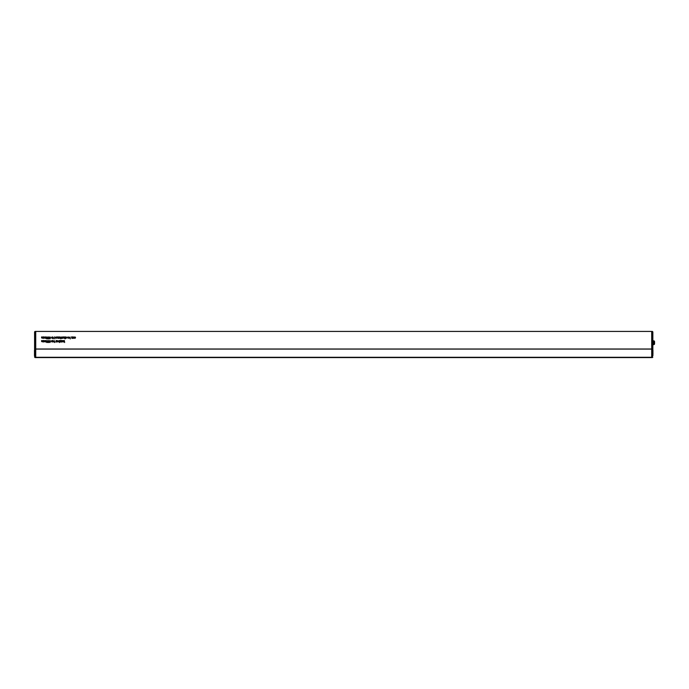 <?xml version="1.0" encoding="UTF-8"?>
<svg xmlns="http://www.w3.org/2000/svg" width="689" height="689" viewBox="0 0 689 689"><rect width="100%" height="100%" fill="white"/><g stroke="black" fill="none" stroke-linecap="round" stroke-linejoin="round"><path stroke-width="1.03" d="M46.378 341.425L47.403 341.847L46.792 342.511L46.129 341.555L46.826 340.495L47.377 341.003L46.818 340.728L46.387 341.468M49.444 341.425L50.461 341.847L49.849 342.511L49.186 341.555L49.892 340.495L50.435 341.003L49.875 340.728L49.444 341.468M49.444 337.791L50.461 338.221L49.849 338.885L49.186 337.929L49.892 336.869L50.435 337.377L49.875 337.102L49.444 337.791M46.378 337.791L47.403 338.221L46.792 338.885L46.129 337.929L46.826 336.869L47.377 337.377L46.818 337.102L46.378 337.791M67.522 337.619L68.59 337.558L67.531 337.3L68.159 336.869L68.848 337.61L68.177 338.377L67.522 337.558M73.129 336.895L74.205 337.283L73.232 337.808L74.179 337.937L73.516 338.377L72.965 338.058L73.129 336.895M70.045 337.11L70.304 338.885L69.055 337.644L70.045 337.11M65.946 336.869L66.549 337.352L65.636 337.309L66.523 337.954L66.015 338.377L65.455 337.963L66.247 337.903L65.377 337.334L65.946 336.869M52.907 340.521L53.165 341.977L52.907 340.521M52.028 340.495L52.631 340.977L51.709 340.934L52.605 341.58L52.088 342.002L51.537 341.589L52.321 341.529L51.46 340.96L52.028 340.495M56.911 340.521L57.988 340.909L57.015 341.443L57.962 341.572L57.299 342.002L56.748 341.684L56.911 340.521M59.642 340.521L60.89 340.521L60.021 341.77L60.813 341.977L59.667 341.977L60.572 340.728L59.642 340.521M62.088 340.521L63.25 340.848L63.259 341.977L62.716 340.728L62.088 341.977L62.088 340.521M62.983 336.869L63.646 337.619L62.983 338.377L62.32 337.644L62.983 336.869M60.684 337.102L61.252 338.118L60.813 338.85L60.684 337.102M58.574 336.895L58.823 338.351L58.126 338.377L57.652 336.895L58.203 338.144L58.574 336.895M54.595 336.895L55.843 337.619L54.844 338.153L54.844 338.885L54.595 336.895M45.56 336.895L45.819 338.351L43.881 337.886L43.881 336.895L44.38 338.144L44.974 336.895L45.224 338.144L45.56 336.895M64.378 340.521L64.637 342.511L64.378 341.46L63.491 341.977L64.051 341.434L63.466 340.521L64.232 341.253L64.378 340.521M53.036 337.102L53.596 338.118L53.165 338.85L53.036 337.102M43.269 340.521L43.528 341.977L41.59 341.511L41.59 340.521L42.089 341.77L42.684 340.521L42.925 341.77L43.269 340.521M52.123 336.869L52.786 337.619L52.123 338.377L51.46 337.644L52.123 336.869M48.316 336.869L48.936 337.429L47.911 337.558L48.91 337.834L48.704 338.859L47.756 338.859L48.497 338.6L47.662 337.576L48.316 336.869M43.269 336.895L43.528 338.351L41.59 337.886L41.59 336.895L42.089 338.144L42.684 336.895L42.925 338.144L43.269 336.895M56.687 337.102L56.059 337.3L56.687 336.869L57.376 337.61L56.705 338.377L56.05 337.619L57.118 337.558L56.687 337.102M59.745 337.102L59.116 337.3L59.745 336.869L60.434 337.61L59.762 338.377L59.108 337.619L60.176 337.558L59.745 337.102M61.786 336.895L62.036 338.351L61.51 338.377L61.786 336.895M64.844 336.895L65.102 338.885L63.922 337.808L63.922 336.895L64.473 338.144L64.844 336.895M61.476 340.521L61.734 341.977L61.209 342.002L61.476 340.521M59.185 340.736L59.435 342.511L58.186 341.27L59.185 340.736M56.128 340.521L56.377 341.977L55.852 342.002L56.128 340.521M54.44 340.736L54.698 342.511L53.449 341.27L54.44 340.736M48.316 340.495L48.936 341.055L47.911 341.193L48.91 341.468L48.704 342.485L47.756 342.485L48.497 342.235L47.662 341.201L48.316 340.495M45.56 340.521L45.819 341.977L43.881 341.511L43.881 340.521L44.38 341.77L44.974 340.521L45.224 341.77L45.56 340.521M72.336 336.895L72.595 338.351L71.897 338.377L71.423 336.895L71.966 338.144L72.336 336.895M74.937 337.102L74.326 337.403L74.929 336.869L75.575 337.619L74.929 338.377L74.352 337.911L75.325 337.619L74.937 337.102M651.708 357.402L652.388 357.402L652.388 331.598L651.708 331.598L651.708 357.574L652.388 357.574L35.156 357.574M34.588 356.153L34.588 331.883L34.588 344.156L34.588 331.883L35.044 331.426L652.388 331.426L652.845 331.883L652.845 353.173M46.757 341.443L46.757 342.278L46.757 341.443M49.823 341.443L49.815 342.278L49.823 341.443M46.757 337.808L46.757 338.652L46.757 337.808M73.232 337.507L73.947 337.291L73.232 337.507M69.667 338.144L69.684 337.102L69.667 338.144M68.177 338.144L68.59 337.791L67.78 337.791L68.177 338.144M54.069 341.77L54.078 340.728L54.069 341.77M57.015 341.133L57.73 340.926L57.015 341.133M58.806 341.77L58.815 340.728L58.806 341.77M62.983 338.144L62.983 337.102L62.983 338.144M59.762 338.144L60.176 337.791L59.366 337.791L59.762 338.144M56.705 338.144L57.118 337.791L56.3 337.791L56.705 338.144M55.223 338.144L55.215 337.102L55.223 338.144M49.823 337.808L49.815 338.652L49.823 337.808M52.123 338.144L52.123 337.102L52.123 338.144M654.55 341.684L654.55 343.794A0.853 0.853 0 0 1 653.697 344.638L653.697 340.831A0.853 0.853 0 0 1 654.55 341.684M652.845 342.399L652.845 344.612L653.697 344.638M652.388 331.426L652.845 331.883L652.845 340.831L653.697 340.831M652.845 350.468L652.845 344.638M35.725 331.426L651.708 331.426M652.845 350.684L652.845 353.466M652.991 350.684L652.845 352.708M652.991 352.708L652.845 355.093M652.991 355.093L652.845 355.696M652.388 357.574L652.845 357.117M35.044 331.426L35.044 357.402L35.725 357.402L35.725 331.598L34.588 331.883L34.588 351.089M35.725 357.402L35.044 357.574L35.725 357.574M34.588 351.821L34.588 354.155M34.588 355.937L34.588 354.284M34.45 354.155L34.588 353.517M34.45 353.517L34.588 352.268M34.45 351.089L34.45 350.512M34.45 355.937L34.588 354.783M34.45 354.783L34.45 354.284M34.45 352.268L34.45 351.821M35.044 357.574L34.588 357.117M35.725 349.004L651.708 349.004M651.708 349.09L35.725 349.09M651.708 357.298L35.725 357.298"/></g></svg>
